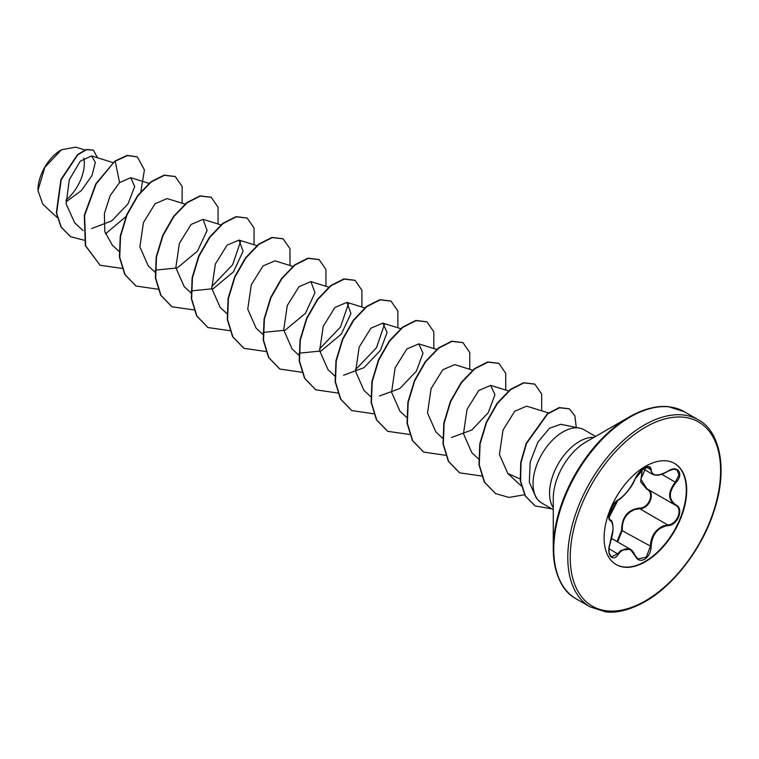 <?xml version="1.0" encoding="UTF-8"?>
<svg xmlns="http://www.w3.org/2000/svg" width="759" height="759" viewBox="0 0 759 759"><rect width="100%" height="100%" fill="white"/><g stroke="black" fill="none" stroke-linecap="round" stroke-linejoin="round"><path stroke-width="1.14" d="M618.319 499.801C624.733 495.646 630.321 488.692 635.093 478.938C637.19 474.252 640.349 470.542 644.571 467.8C648.708 465.722 650.89 466.349 651.137 469.688C652.019 476.187 657.617 476.69 667.92 471.187C677.645 464.337 684.324 473.844 675.946 482.591C668.489 492.107 668.489 499.564 675.946 504.953C684.333 508.426 677.626 525.645 667.92 525.626C657.607 527.524 652.009 534.488 651.137 546.499C650.89 552.258 648.708 556.527 644.571 559.317C640.34 561.366 637.181 560.18 635.093 555.778C630.312 547.04 624.723 546.546 618.319 554.279C612.39 563.32 605.729 553.785 610.302 542.856C613.889 531.072 613.889 523.615 610.302 520.475C605.72 519.203 612.409 501.984 618.319 499.801A0.569 0.474 63.4 0 1 618.111 500.048C603.784 520.892 610.568 515.911 609.202 518.596L609.838 519.621M609.069 553.159L611.318 556.831L617.741 553.804L620.853 550.389L630.093 549.136L635.093 555.778M647.323 489.005C655.861 492.544 649.438 509.118 639.666 508.72L634.505 509.64C625.966 513.34 621.906 520.228 622.314 530.304L617.636 541.945M635.198 555.635L638.082 558.994L646.298 557.078L650.368 546.499C650.738 536.822 654.922 530.01 662.939 526.053L667.721 524.924C677.056 524.981 683.442 508.568 675.377 505.2L646.915 488.777L640.833 479.157L646.061 467.183M617.029 541.594L621.574 530.342C621.792 517.088 627.769 509.659 639.505 508.037C648.898 508.473 655.017 492.686 646.801 489.251L640.643 481.851L642.019 471.69M674.409 463.36A58.396 33.719 -60 0 1 683.109 510.219A58.396 33.719 -60 0 1 645.017 561.499A58.396 33.719 -60 0 1 616.014 564.497M645.406 466.358A58.396 33.719 -60 0 1 674.609 463.474A58.396 33.719 -60 0 1 683.555 510.266A58.396 33.719 -60 0 1 645.406 561.726A58.396 33.719 -60 0 1 616.213 564.62A58.396 33.719 -60 0 1 607.257 517.818A58.396 33.719 -60 0 1 645.406 466.358M61.137 149.95A32.789 18.928 120 0 0 37.95 190.101A32.789 18.928 120 0 0 37.95 190.386M75.729 147.132L61.441 149.77L44.838 167.303L37.95 190.49L42.836 204.247L57.21 217.548M665.501 406.625A107.55 62.096 120 0 0 629.325 416.938L640.292 411.52C650.786 407.355 660.188 405.742 668.499 406.701L684.21 411.672A108.053 62.38 120 0 0 630.179 417.023A108.053 62.38 120 0 0 559.592 512.24A108.053 62.38 120 0 0 576.157 598.832C561.945 591.261 554.317 574.544 553.273 548.662L553.273 498.435A46.033 26.574 120 0 1 585.815 442.061L629.325 416.938A107.55 62.096 120 0 0 553.273 548.662A107.55 62.096 120 0 0 562.428 585.151M579.724 428.152L560.721 424.281L549.45 428.285L537.856 442.222L530.18 462.013L529.336 482.278L536.196 497.857L538.188 500.105A42.305 24.421 -60 0 1 536.537 465.504A42.305 24.421 -60 0 1 562.96 431.899A42.305 24.421 -60 0 1 579.724 428.152A42.305 24.421 -60 0 1 584.117 429.803L595.578 436.425M553.273 509.697L541.812 503.084A42.305 24.421 -60 0 1 538.188 500.105M65.967 201.894L81.431 190.537L91.972 175.585L95.33 162.435L91.573 155.927L80.312 161.136L69.268 179.807L66.147 203.972L74.705 222.861L83.073 230.603M91.63 228.563L111.867 220.793L127.986 203.934L134.656 186.61L130.766 177.701L119.58 182.549L110.159 195.632L104.381 213.573L104.827 231.618L112.285 245.129L119.021 251.362M185.3 204.218L167.084 198.564L155.13 203.687L143.451 222.529L139.884 246.893L148.242 265.887L154.978 272.12M155.263 270.147L177.264 267.936L197.549 251.039L207.112 230.461L203.042 219.323L191.078 224.455L179.399 243.297L175.832 267.671L184.2 286.636M191.221 290.906L213.232 288.695L233.516 271.788L243.079 251.21L238.99 240.091L227.045 245.204L215.357 264.047L211.789 288.429L220.157 307.395L226.894 313.638M292.803 266.371L274.948 260.84L263.012 265.954L251.314 284.786L247.738 309.16L256.106 328.154L262.851 334.396M263.126 332.423L285.128 330.222L305.431 313.306L314.985 292.727L310.905 281.598L298.961 286.722L287.281 305.535L283.695 329.928L292.063 348.922L298.799 355.155M299.084 353.182L321.095 350.971L341.37 334.074L350.943 313.476L346.863 302.357L334.899 307.499L323.22 326.342L319.653 350.696L328.021 369.671L334.757 375.914M343.571 375.221L363.969 367.698L380.382 350.449L387.081 332.48L382.811 323.116L370.866 328.239L359.178 347.1L355.61 371.464L363.978 390.439L370.715 396.672M379.519 395.98L399.917 388.475L416.34 371.198L423.038 353.22L418.769 343.874L406.824 348.998L395.135 367.83L391.568 392.223L399.927 411.198L406.663 417.431M472.582 370.164L454.726 364.633L442.782 369.747L431.103 388.58L427.516 412.962L435.884 431.956L442.62 438.19M451.425 437.507L471.794 430.011L488.217 412.763L494.944 394.756L490.684 385.392L478.73 390.515L467.051 409.348L463.474 433.712L471.842 452.715L478.578 458.948M548.472 412.924L526.642 406.15L514.687 411.274L502.989 430.144L499.441 454.499L507.799 473.474L520.076 478.92M384.557 324.055L376.445 347.764L355.478 369.747M348.609 303.306L340.487 327.034L319.52 348.988M240.736 241.02L232.615 264.749L211.657 286.712M119.58 182.549L115.216 161.231L127.474 155.595L137.332 156.914L144.409 169.893L140.889 191.496M125.928 216.6L105.454 233.886M84.031 240.176L70.739 236.77L61.327 227.254L56.612 213.118L61.213 179.741L77.797 154.808L86.573 149.675L93.452 150.14L97.484 157.758M114.913 161.06L95.814 183.858L84.287 215.366L85.359 245.631L100.103 265.271L85.663 245.802L84.591 215.537L96.108 184.029L114.913 161.06L127.17 155.415L137.18 156.828M70.587 236.685L61.033 227.083L56.318 212.947L60.91 179.57L77.503 154.637L86.279 149.504L93.3 150.054M100.103 265.271L122.237 268.439M182.132 203.232L182.122 186.458L175.282 176.562L164.409 175.31L151.174 181.989L137.939 195.775L127.066 214.778L120.548 236.286L119.713 257.235L125.036 274.635L136.051 286.02L157.967 289.236M218.089 223.99L218.07 207.216L211.23 197.321L200.357 196.069L187.122 202.757L173.896 216.543L163.024 235.537L156.496 257.045L155.671 277.993L160.993 295.384L171.999 306.778L194.143 309.957M254.047 244.749L254.028 227.975L247.187 218.08L236.315 216.827L223.08 223.507L209.845 237.301L198.972 256.305L192.454 277.813L191.619 298.761L196.951 316.161L207.966 327.546L230.1 330.715M290.004 265.508L289.985 248.734L283.154 238.838L272.272 237.586L259.037 244.265L245.812 258.051L234.929 277.054L228.412 298.572L227.577 319.52L232.909 336.911L243.924 348.305L265.83 351.512M325.953 286.266L325.934 269.492L319.103 259.597L308.22 258.345L294.995 265.024L281.76 278.809L270.887 297.813L264.369 319.321L263.534 340.269L268.857 357.669L279.872 369.054L301.788 372.271M361.91 307.025L361.891 290.251L355.051 280.356L344.178 279.103L330.943 285.792L317.717 299.577L306.835 318.571L300.317 340.089L299.492 361.028L304.814 378.428L315.829 389.813L337.746 393.029M397.868 327.784L397.849 311.01L391.008 301.114L380.136 299.862L366.901 306.541L353.675 320.336L342.793 339.339L336.275 360.848L335.44 381.796L340.772 399.196L351.796 410.581L373.703 413.788M433.825 348.542L433.806 331.768L426.975 321.873L416.093 320.621L402.868 327.3L389.633 341.085L378.75 360.089L372.233 381.597L371.398 402.545L376.72 419.945L387.745 431.33L409.879 434.509M469.783 369.301L469.755 352.527L462.914 342.632L452.041 341.379L438.806 348.068L425.581 361.853L414.708 380.847L408.19 402.355L407.355 423.304L412.678 440.694L423.693 452.089L445.609 455.305M505.731 390.06L505.712 373.286L498.872 363.39L487.999 362.138L474.764 368.817L461.538 382.612L450.656 401.615L444.138 423.124L443.313 444.072L448.635 461.463L459.65 472.857L481.785 476.026M541.689 410.818L541.67 394.044L534.839 384.149L523.957 382.897L510.731 389.576L497.496 403.361L486.614 422.365L480.096 443.882L479.261 464.831L484.593 482.221L495.608 493.616L509.033 497.42L524.526 494.754M576.28 427.45L574.867 415.771L569.345 408.835L559.487 407.782L547.628 413.978L526.49 443.55L521.025 462.611L520.589 480.969L525.456 496.073L535.171 505.959L551.802 508.853M175.13 176.477L164.105 175.139L150.88 181.818L137.645 195.604L126.762 214.598L120.245 236.115L119.41 257.064L124.742 274.464L135.899 285.934M211.078 197.236L200.053 195.898L186.828 202.577L173.593 216.372L162.72 235.366L156.202 256.874L155.367 277.822L160.69 295.213L171.847 306.693M247.036 217.994L236.011 216.657L222.776 223.336L209.55 237.131L198.668 256.134L192.15 277.642L191.325 298.591L196.647 315.981L207.824 327.461M283.003 238.753L271.978 237.415L258.743 244.094L245.508 257.88L234.635 276.883L228.108 298.401L227.273 319.349L232.605 336.74L243.772 348.21M318.951 259.512L307.926 258.174L294.691 264.853L281.466 278.638L270.583 297.642L264.066 319.15L263.231 340.098L268.553 357.489L279.72 368.969M354.899 280.27L343.874 278.933L330.649 285.612L317.414 299.407L306.541 318.401L300.023 339.909L299.188 360.857L304.511 378.248L315.678 389.728M390.866 301.029L379.842 299.691L366.606 306.37L353.371 320.165L342.499 339.159L335.971 360.677L335.146 381.625L340.478 399.016L351.645 410.496M426.824 321.788L415.799 320.45L402.564 327.129L389.329 340.914L378.456 359.908L371.929 381.426L371.094 402.374L376.426 419.774L387.593 431.245M462.762 342.546L451.738 341.208L438.512 347.888L425.277 361.682L414.405 380.676L407.887 402.185L407.052 423.133L412.374 440.524L423.541 452.003M498.72 363.305L487.695 361.967L474.47 368.646L461.235 382.441L450.362 401.445L443.844 422.953L443.009 443.901L448.341 461.292L459.508 472.762M534.687 384.063L523.663 382.726L510.428 389.405L497.192 403.19L486.32 422.194L479.792 443.711L478.967 464.66L484.289 482.05L495.466 493.521M569.193 408.75L559.184 407.602L547.324 413.797L526.196 443.379L520.721 462.44L520.285 480.798L525.162 495.893L535.029 505.874M65.891 200.167A32.789 18.928 120 0 0 83.822 158.109M638.082 558.994L635.207 555.465C633.224 551.717 631.573 549.649 630.255 549.26L630.255 549.26M611.318 556.831L609.192 553.159C608.709 550.161 609.088 546.746 610.35 542.922L610.302 542.856M667.92 471.187L667.901 471.32C658.451 476.671 656.089 475.238 652.882 474.432L649.201 467.07C649.533 466.263 647.797 466.643 644.002 468.227C639.04 472.24 636.108 475.779 635.207 478.834L635.207 478.682M675.946 504.953L675.377 505.2C667.759 499.659 667.759 491.955 675.377 482.088L679.03 474.973L676.952 469.793L673.252 469.157M621.574 530.342L651.137 546.499M639.505 508.037L639.666 508.72L667.721 524.924L667.92 525.626M647.275 488.976L646.801 489.251M635.093 478.938L635.207 478.834C631.554 489.119 619.154 500.579 618.111 500.048C616.763 499.925 611.915 506.433 611.659 507.515L609.629 512.467L608.984 517.524L618.111 500.048A0.569 0.474 63.4 0 1 617.826 500.077M609.894 519.659L610.094 519.773A0.569 0.531 115.6 0 1 610.302 520.475M610.094 542.903L613.063 529.251C612.883 523.207 611.953 520.076 610.274 519.868M609.022 548.766L618.319 554.279M651.137 469.688L646.08 467.183M676.952 469.793L676.952 469.793C675.529 468.607 672.512 469.119 667.901 471.32L667.721 471.216M675.946 482.591L661.772 474.233M644.192 425.116A108.053 62.38 120 0 0 573.605 520.332A108.053 62.38 120 0 0 590.17 606.915L605.701 611.877C617.095 613.281 630.217 609.875 645.055 601.65C673.698 585.644 702.511 548.093 714.247 510.39C728.953 465.941 718.166 429.66 698.223 419.765A108.053 62.38 120 0 0 644.192 425.116M645.406 427.222A106.336 61.394 120 0 0 570.218 557.457A106.336 61.394 120 0 0 645.406 600.862A106.336 61.394 120 0 0 720.595 470.627A106.336 61.394 120 0 0 645.406 427.222M593.918 437.383A42.305 24.421 120 0 0 579.468 441.425A42.305 24.421 120 0 0 553.273 507.78M611.688 538.51L630.093 549.136M576.157 598.832L590.17 606.915M629.325 416.938L585.882 442.023M91.573 155.927L113.025 162.587M130.766 177.691L149.352 183.46M203.042 219.323L221.258 224.977M184.19 286.646L190.936 292.879M238.99 240.081L256.846 245.612M310.905 281.598L328.751 287.139M346.863 302.357L364.709 307.888M382.821 323.116L400.667 328.647M418.769 343.874L436.624 349.406M490.684 385.392L508.53 390.923M507.79 473.474L521.224 485.893M84.904 149.969L75.729 147.123M684.21 411.672L698.223 419.765M643.12 468.825L652.712 474.366M618.111 500.048C621.934 497.543 625.008 494.697 627.323 491.519C629.818 487.999 630.672 488.018 635.207 478.834L639.078 472.648C641.089 470.295 648.727 463.18 635.207 478.834M675.036 505.01L675.595 505.323"/></g></svg>
